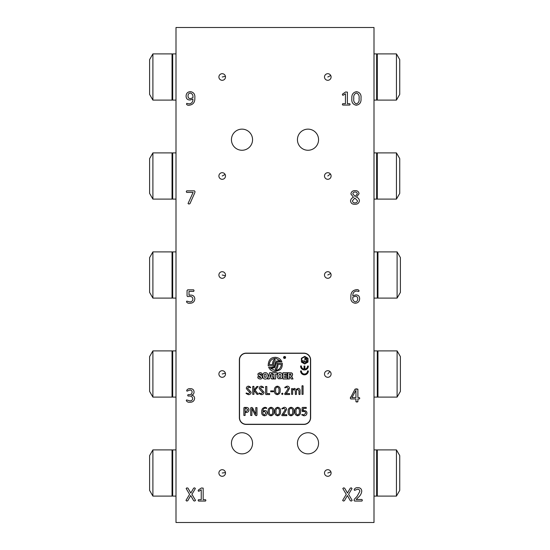 <?xml version="1.0" encoding="UTF-8"?>
<svg xmlns="http://www.w3.org/2000/svg" width="550" height="550" viewBox="0 0 550 550"><rect width="100%" height="100%" fill="white"/><g stroke="black" fill="none" stroke-linecap="round" stroke-linejoin="round"><path stroke-width="0.82" d="M222.2 469.7A3.3 3.3 0 0 0 218.9 473A3.3 3.3 0 0 0 222.2 476.3A3.3 3.3 0 0 0 225.5 473A3.3 3.3 0 0 0 222.2 469.7M176 27.5L176 522.5L374 522.5L374 27.5L176 27.5M222.2 73.7A3.3 3.3 0 0 0 218.9 77A3.3 3.3 0 0 0 222.2 80.3A3.3 3.3 0 0 0 225.5 77A3.3 3.3 0 0 0 222.2 73.7M222.2 172.7A3.3 3.3 0 0 0 218.9 176A3.3 3.3 0 0 0 222.2 179.3A3.3 3.3 0 0 0 225.5 176A3.3 3.3 0 0 0 222.2 172.7M222.2 370.7A3.3 3.3 0 0 0 218.9 374A3.3 3.3 0 0 0 222.2 377.3A3.3 3.3 0 0 0 225.5 374A3.3 3.3 0 0 0 222.2 370.7M222.2 271.7A3.3 3.3 0 0 0 218.9 275A3.3 3.3 0 0 0 222.2 278.3A3.3 3.3 0 0 0 225.5 275A3.3 3.3 0 0 0 222.2 271.7M242 129.14A10.56 10.56 0 0 0 231.44 139.7A10.56 10.56 0 0 0 242 150.26A10.56 10.56 0 0 0 252.56 139.7A10.56 10.56 0 0 0 242 129.14M242 432.74A10.56 10.56 0 0 0 231.44 443.3A10.56 10.56 0 0 0 242 453.86A10.56 10.56 0 0 0 252.56 443.3A10.56 10.56 0 0 0 242 432.74M308 129.14A10.56 10.56 0 0 0 297.44 139.7A10.56 10.56 0 0 0 308 150.26A10.56 10.56 0 0 0 318.56 139.7A10.56 10.56 0 0 0 308 129.14M308 432.74A10.56 10.56 0 0 0 297.44 443.3A10.56 10.56 0 0 0 308 453.86A10.56 10.56 0 0 0 318.56 443.3A10.56 10.56 0 0 0 308 432.74M327.8 73.7A3.3 3.3 0 0 0 324.5 77A3.3 3.3 0 0 0 327.8 80.3A3.3 3.3 0 0 0 331.1 77A3.3 3.3 0 0 0 327.8 73.7M327.8 172.7A3.3 3.3 0 0 0 324.5 176A3.3 3.3 0 0 0 327.8 179.3A3.3 3.3 0 0 0 331.1 176A3.3 3.3 0 0 0 327.8 172.7M327.8 469.7A3.3 3.3 0 0 0 324.5 473A3.3 3.3 0 0 0 327.8 476.3A3.3 3.3 0 0 0 331.1 473A3.3 3.3 0 0 0 327.8 469.7M327.8 370.7A3.3 3.3 0 0 0 324.5 374A3.3 3.3 0 0 0 327.8 377.3A3.3 3.3 0 0 0 331.1 374A3.3 3.3 0 0 0 327.8 370.7M327.8 271.7A3.3 3.3 0 0 0 324.5 275A3.3 3.3 0 0 0 327.8 278.3A3.3 3.3 0 0 0 331.1 275A3.3 3.3 0 0 0 327.8 271.7M194.831 97.927C195.058 102.231 193.174 104.665 189.166 105.243C187.853 105.414 186.959 105.022 186.484 104.067L186.759 103.393L189.214 103.888C191.737 103.476 192.974 101.915 192.919 99.199L189.936 100.004C187.406 99.921 186.12 98.608 186.093 96.058C186.244 93.252 187.729 91.781 190.541 91.657C193.758 92.269 195.188 94.359 194.831 97.927M352.165 500.362L351.395 501.05L350.336 500.741L347.387 495.529L344.403 500.741L343.344 501.05L342.65 500.362L346.259 494.347L342.808 488.538L343.551 487.85L344.637 488.159L347.476 493.054L350.302 488.159L351.299 487.85L352.021 488.538L348.583 494.306L352.165 500.362M195.518 500.362L194.741 501.05L193.683 500.741L190.733 495.529L187.756 500.741L186.691 501.05L185.996 500.362L189.606 494.347L186.161 488.538L186.897 487.85L187.983 488.159L190.822 493.054L193.648 488.159L194.645 487.85L195.367 488.538L191.929 494.306L195.518 500.362M194.638 398.31C194.294 400.971 192.734 402.284 189.949 402.243C188.148 402.428 186.931 401.857 186.285 400.531L186.567 399.912L189.922 400.888C191.586 400.902 192.507 400.111 192.692 398.509C192.356 396.763 191.242 395.938 189.344 396.034L188.072 396.034L187.646 395.333L188.059 394.673L189.214 394.673C190.967 394.659 191.929 393.807 192.115 392.109C192.019 390.761 191.297 390.067 189.942 390.012L186.959 391.181L186.677 390.486C187.357 389.152 188.567 388.541 190.321 388.658C192.596 388.644 193.841 389.737 194.054 391.937C194.026 393.663 193.188 394.742 191.544 395.182L191.544 395.203C193.401 395.45 194.432 396.488 194.638 398.31C194.294 400.971 192.734 402.284 189.949 402.243M359.638 298.746C359.466 301.586 357.961 303.084 355.128 303.243C351.897 302.637 350.488 300.534 350.9 296.938C350.646 292.669 352.509 290.242 356.482 289.657C357.754 289.486 358.614 289.864 359.054 290.785L358.765 291.472L356.421 291.012C353.932 291.466 352.729 293.047 352.811 295.756L355.857 294.896C358.339 294.972 359.597 296.251 359.638 298.746M303.875 424.428A6.765 6.765 0 0 0 310.64 417.663L310.64 359.913A6.765 6.765 0 0 0 303.875 353.148L246.125 353.148A6.765 6.765 0 0 0 239.36 359.913L239.36 417.663A6.765 6.765 0 0 0 246.125 424.428L303.875 424.428M194.831 298.849C194.535 301.751 192.892 303.215 189.894 303.243C188.238 303.435 187.103 302.94 186.484 301.771L186.773 301.111L189.798 301.888C191.73 301.874 192.761 300.926 192.885 299.035C192.644 297.165 191.517 296.299 189.509 296.45L187.598 296.574L187.062 295.928L187.062 290.517L187.688 289.85L193.662 289.85L194.054 290.62L193.689 291.404L189.008 291.404L189.008 295.164L190.513 295.089C193.139 295.068 194.576 296.319 194.831 298.849M359.384 398.942L357.885 398.942L357.885 401.734L356.902 402.05L355.946 401.734L355.946 398.942L350.762 398.942L350.316 398.207L355.032 389.166L356.462 388.85L357.885 389.207L357.885 397.588L359.384 397.588L359.769 398.262L359.384 398.942L359.769 398.262L359.384 397.588M205.521 501.05L198.502 501.05L198.131 500.376L198.495 499.689L201.238 499.689L201.238 489.789L198.742 491.342L198.131 490.793L198.419 490.002L201.396 487.981L203.177 488.132L203.177 499.689L205.535 499.689L205.893 500.376L205.521 501.05L198.502 501.05L198.131 500.376L198.495 499.689L201.238 499.689M361.962 501.05L354.592 501.05L354.007 500.259L354.427 499.111L357.039 496.437L359.831 491.37C359.714 489.995 358.964 489.273 357.582 489.211L354.509 490.373L354.2 489.569C354.881 488.214 356.104 487.575 357.878 487.658C360.223 487.671 361.522 488.812 361.769 491.081C361.481 493.598 360.312 495.688 358.27 497.344L356.139 499.496L361.948 499.496L362.354 500.259L361.962 501.05L362.354 500.259L361.948 499.496M194.789 192.775L189.963 203.658L188.877 204.05L188.038 203.534L193.112 192.404L186.684 192.404L186.285 191.62L186.684 190.85L194.487 190.85L195.023 191.613L194.789 192.775L195.023 191.613L194.487 190.85M359.439 200.661C359.074 203.17 357.548 204.366 354.874 204.242C352.364 204.38 350.914 203.287 350.515 200.97C350.749 199.196 351.746 197.979 353.499 197.319L350.9 193.978C351.264 191.689 352.667 190.575 355.107 190.657C357.397 190.561 358.71 191.586 359.054 193.724L356.441 197.134C358.167 197.773 359.164 198.949 359.439 200.661M349.752 105.05L342.732 105.05L342.361 104.383L342.726 103.689L345.462 103.689L345.462 93.789L342.966 95.343L342.361 94.792L342.65 94.002L345.627 91.981L347.407 92.132L347.407 103.689L349.766 103.689L350.123 104.383L349.752 105.05L350.123 104.383L349.766 103.689L347.407 103.689M360.993 98.422C361.357 102.293 359.796 104.569 356.297 105.243C352.894 104.555 351.416 102.3 351.869 98.478C351.512 94.614 353.072 92.338 356.558 91.657C359.968 92.345 361.446 94.6 360.993 98.422M356.4 103.888C358.579 103.022 359.466 101.241 359.054 98.546C359.501 95.776 358.641 93.933 356.455 93.012C354.276 93.878 353.396 95.659 353.815 98.354C353.354 101.118 354.214 102.96 356.4 103.888M342.966 95.343L342.361 94.792L342.65 94.002L345.627 91.981M342.732 105.05L342.361 104.383L342.726 103.689M353.499 197.319L350.9 193.978C351.264 191.689 352.667 190.575 355.107 190.657C357.397 190.561 358.71 191.586 359.054 193.724M354.86 197.993L352.454 200.812C352.626 202.262 353.478 202.95 355.004 202.888C356.489 202.936 357.321 202.262 357.5 200.853L354.86 197.993M186.684 192.404L186.285 191.62L186.684 190.85M361.769 491.081C361.481 493.598 360.312 495.688 358.27 497.344L356.139 499.496M354.592 501.05L354.007 500.259L354.427 499.111M201.238 489.789L198.742 491.342L198.131 490.793L198.419 490.002L201.396 487.981M355.032 389.166L357.885 389.207M350.762 398.942L350.316 398.207L350.556 397.134M357.885 401.734L355.946 401.734L355.946 398.942M355.926 390.369L351.924 397.588L355.946 397.588L355.926 390.369M193.662 289.85L194.054 290.62L193.689 291.404M189.894 303.243C188.238 303.435 187.103 302.94 186.484 301.771L186.773 301.111L189.798 301.888M355.286 301.888C356.909 301.634 357.706 300.644 357.692 298.925C357.782 297.268 357.026 296.374 355.438 296.257L352.839 297.144C352.467 299.592 353.279 301.173 355.286 301.888M186.959 391.181L186.677 390.486C187.357 389.152 188.567 388.541 190.321 388.658C192.596 388.644 193.841 389.737 194.054 391.937M188.072 396.034L187.646 395.333L188.059 394.673M186.285 400.531L186.567 399.912M193.648 488.159L194.645 487.85L195.367 488.538L191.929 494.306M186.161 488.538L186.897 487.85L187.983 488.159M190.733 495.529L187.756 500.741L186.691 501.05L185.996 500.362M350.302 488.159L351.299 487.85L352.021 488.538M342.808 488.538L343.551 487.85L344.637 488.159L347.476 493.054M344.403 500.741L343.344 501.05L342.65 500.362L346.259 494.347M189.166 105.243C187.853 105.414 186.959 105.022 186.484 104.067L186.759 103.393L189.214 103.888M190.389 93.012C188.794 93.252 188.011 94.222 188.038 95.92C187.962 97.598 188.719 98.505 190.321 98.642L192.885 97.79C193.249 95.336 192.417 93.741 190.389 93.012M303.875 353.313L246.125 353.313A6.6 6.6 0 0 0 239.525 359.913L239.525 417.663A6.6 6.6 0 0 0 246.125 424.263L303.875 424.263A6.6 6.6 0 0 0 310.475 417.663L310.475 359.913A6.6 6.6 0 0 0 303.875 353.313M269.624 394.543L266.007 394.543L265.602 394.096L265.602 386.492L266.812 386.492L266.812 393.566L269.631 393.566L269.624 394.543M273.377 390.899L273.377 391.751L270.683 391.751L270.683 390.899L273.377 390.899L273.604 391.318L273.377 391.751L270.683 391.751L270.683 390.899M282.989 393.8L282.294 394.536L281.614 393.821L282.308 393.085L282.989 393.8L282.294 394.536L281.614 393.821L282.308 393.085L282.989 393.8M298.127 388.348C299.468 388.513 300.114 389.311 300.053 390.734L300.053 394.343L299.516 394.536L298.959 394.343L298.959 390.919L297.88 389.317L296.416 390.404L296.416 394.343L295.866 394.536L295.322 394.343L295.322 390.919L294.188 389.317L292.655 390.404L292.655 394.343L291.562 394.343L291.562 388.664L292.545 388.664L292.545 389.414L294.422 388.348L296.202 389.503L298.127 388.348C299.468 388.513 300.114 389.311 300.053 390.734L300.053 394.343L298.959 394.343M303.084 394.336L301.998 394.336L301.998 385.88L302.534 385.681L303.084 385.88L303.084 394.336L301.998 394.336M262.907 411.104L264.811 410.568C266.365 410.609 267.149 411.414 267.176 412.967C267.066 414.748 266.131 415.683 264.357 415.779C262.336 415.401 261.456 414.088 261.718 411.84C261.559 409.172 262.721 407.653 265.203 407.289L266.812 407.997L266.633 408.423L265.169 408.141C263.608 408.423 262.859 409.413 262.907 411.104L264.811 410.568C266.365 410.609 267.149 411.414 267.176 412.967C267.066 414.748 266.131 415.683 264.357 415.779M280.521 411.517C280.748 413.937 279.771 415.36 277.585 415.779C275.454 415.346 274.532 413.937 274.814 411.551C274.594 409.138 275.571 407.715 277.75 407.289C279.881 407.715 280.803 409.124 280.521 411.517M286.949 415.168L286.708 415.656L282.102 415.656L281.731 415.161L285.374 409.606L283.972 408.258L282.047 408.987L281.854 408.485L284.151 407.289C285.615 407.296 286.426 408.011 286.584 409.427L284.398 413.339L283.064 414.686L286.694 414.686L286.708 415.656L282.102 415.656L281.731 415.161M300.541 411.51C300.768 413.93 299.791 415.353 297.605 415.779C295.474 415.346 294.553 413.937 294.834 411.551C294.607 409.131 295.584 407.715 297.77 407.289C299.894 407.715 300.822 409.124 300.541 411.51M301.407 358.284L301.407 362.092L304.707 363.997L308.007 362.092L308.007 358.284L304.707 356.373L301.407 358.284M271.184 367.517L268.647 367.283C270.181 370.171 272.401 371.607 275.303 371.587L279.854 369.868C281.607 368.754 282.418 366.534 282.281 363.199L276.973 363.199C277.234 365.798 276.657 367.696 275.241 368.899L275.832 369.827C277.269 368.837 277.991 367.001 278.004 364.327L281.311 364.396C280.919 368.067 278.891 370.102 275.213 370.507L270.524 368.301L275 367.434L275.99 362.993C276.375 362.12 277.681 361.701 279.909 361.735L281.854 361.845C280.734 359.095 278.541 357.582 275.282 357.308L273.501 357.5C270.098 358.119 268.324 360.889 268.173 365.812L273.577 365.812C273.288 363.419 273.866 361.515 275.303 360.106L274.739 359.178C273.295 360.112 272.566 361.914 272.553 364.581L269.232 364.567C269.761 360.766 271.762 358.724 275.241 358.435L276.183 358.511L280.431 361.006L278.534 360.869C276.368 360.848 275.199 361.639 275.021 363.227L274.423 366.616L271.184 367.517M284.048 356.524C285.649 356.462 286.007 357.087 285.12 358.401C283.511 358.449 283.154 357.823 284.048 356.524M273.357 378.964L271.638 378.964L271.377 377.933L269.514 377.933L269.252 378.964L267.575 378.964L269.576 372.728L271.363 372.728L273.357 378.964M273.948 374.261L272.271 374.261L272.271 372.721L277.262 372.721L277.262 374.261L275.584 374.261L275.584 378.957L273.948 378.957L273.948 374.261M262.9 377.671L262.536 375.849L263.257 373.478C264.605 372.343 265.959 372.343 267.321 373.457C268.139 375.079 268.276 376.461 267.726 377.596C266.867 379.039 265.574 379.424 263.856 378.737L262.9 377.671M260.123 379.074L258.246 378.455L257.654 376.901L259.215 376.784L260.143 377.843L260.879 377.204L258.314 375.65L258.087 373.539L260.109 372.625L261.663 373.072L262.295 374.481L260.748 374.591L259.944 373.787L259.373 374.275L262.261 376.014L262.192 378.043L261.401 378.806L260.123 379.074L258.246 378.455L257.654 376.901L259.215 376.784M277.523 377.671L277.152 375.849L277.881 373.478C279.221 372.343 280.576 372.343 281.937 373.457C282.989 376.076 282.824 377.816 281.435 378.682L278.472 378.737L277.523 377.671M287.457 378.964L282.982 378.964L282.982 372.728L287.375 372.728L287.375 374.062L284.625 374.062L284.625 375.052L287.176 375.052L287.176 376.324L284.625 376.324L284.625 377.554L287.457 377.554L287.457 378.964M290.297 377.059L289.451 376.434L289.451 378.964L287.808 378.964L287.808 372.728L291.706 372.886L292.6 374.461L292.407 375.354L291.314 376.214L293.026 378.964L291.177 378.964L290.297 377.059L291.177 378.964L293.026 378.964M300.561 370.927L301.386 370.927A3.08 3.08 0 0 0 304.466 374.007A3.08 3.08 0 0 0 307.546 370.927L308.371 370.927A3.905 3.905 0 0 1 304.466 374.832A3.905 3.905 0 0 1 300.561 370.927M304.879 366.046L304.879 369.098A3.08 3.08 0 0 0 307.546 366.046L308.371 366.046A3.905 3.905 0 0 1 304.466 369.951A3.905 3.905 0 0 1 300.568 365.977L301.393 365.977A3.08 3.08 0 0 0 304.054 369.098L304.054 366.046L304.879 366.046L304.054 366.046M251.164 392.226C250.965 393.841 250.023 394.652 248.346 394.666L246.063 393.477L246.269 392.968L248.359 393.69L249.947 392.349C248.462 391.222 247.246 389.881 246.311 388.334C246.476 386.897 247.301 386.183 248.792 386.169L250.676 387.255L250.511 387.75L248.82 387.138L247.521 388.231L251.164 392.226M306.969 413.029C306.783 414.844 305.759 415.759 303.882 415.779L301.751 414.858L301.936 414.446L303.827 414.927L305.752 413.146C305.601 411.978 304.899 411.441 303.641 411.531L302.115 411.201L302.115 407.825L302.507 407.406L306.233 407.406L306.254 408.375L303.332 408.375L303.332 410.726L304.274 410.685C305.91 410.664 306.811 411.448 306.969 413.029M293.865 411.517C294.092 413.937 293.116 415.353 290.929 415.779C288.805 415.346 287.884 413.937 288.166 411.551C287.939 409.138 288.915 407.715 291.094 407.289C293.226 407.715 294.147 409.124 293.865 411.517M273.845 411.517C274.079 413.937 273.096 415.36 270.909 415.779C268.785 415.346 267.864 413.944 268.146 411.551C267.919 409.138 268.895 407.715 271.074 407.289C273.206 407.715 274.127 409.124 273.845 411.517C274.127 409.124 273.206 407.715 271.074 407.289C268.895 407.715 267.919 409.138 268.146 411.551M256.472 415.663L255.008 414.824L251.886 408.623L251.886 415.456L250.676 415.456L250.676 407.88L251.749 407.413L252.746 408.079L255.791 414.136L255.771 407.612L256.981 407.612L256.981 415.188L256.08 415.663L255.008 414.824M246.008 412.507L245.094 412.507L245.094 415.456L243.877 415.456L243.877 407.88L244.317 407.413L246.091 407.413C247.816 407.364 248.779 408.169 248.978 409.819C248.82 411.599 247.83 412.5 246.008 412.507C247.83 412.5 248.82 411.599 248.978 409.819C248.779 408.169 247.816 407.364 246.091 407.413M289.609 393.566L289.616 394.536L285.017 394.536L284.646 394.041L288.289 388.486L286.88 387.138L284.962 387.867L284.769 387.365L287.066 386.169C288.53 386.176 289.341 386.891 289.499 388.307L287.313 392.219L285.979 393.566L289.609 393.566L289.616 394.536L285.017 394.536L284.907 393.326M280.156 390.397C280.383 392.817 279.407 394.24 277.221 394.659C275.096 394.226 274.175 392.817 274.457 390.431C274.23 388.018 275.206 386.595 277.386 386.169C279.517 386.595 280.438 388.004 280.156 390.397M264.021 392.226C263.821 393.841 262.886 394.652 261.202 394.659L258.926 393.477L259.126 392.961L261.222 393.69L262.811 392.349C261.319 391.222 260.109 389.881 259.167 388.328C259.339 386.897 260.164 386.176 261.649 386.169L263.539 387.255L263.374 387.743L261.676 387.138L260.384 388.231L264.021 392.226M258.252 394.329L257.001 394.336L253.949 390.252L253.949 394.336L252.739 394.336L252.739 386.492L253.344 386.293L253.949 386.492L253.949 390.129L256.884 386.492L258.087 386.492L255.145 390.129L258.094 394.006M256.884 386.492L258.087 386.492L257.888 386.884M253.949 394.336L252.739 394.336L252.739 386.492L253.949 386.492L253.949 390.129M284.962 387.867L284.769 387.365L287.066 386.169C288.53 386.176 289.341 386.891 289.499 388.307L287.313 392.219M245.094 415.456L243.877 415.456M246.029 411.661L247.761 409.908L246.049 408.258L245.094 408.258L245.094 411.661L246.029 411.661M251.886 410.499L251.886 415.456L250.676 415.456L250.676 407.88L251.749 407.413L252.746 408.079M271.012 408.134C269.651 408.678 269.101 409.791 269.356 411.476C269.074 413.201 269.61 414.356 270.978 414.934C272.339 414.391 272.889 413.277 272.635 411.592C272.917 409.867 272.374 408.712 271.012 408.134M290.991 414.927C292.359 414.391 292.909 413.277 292.655 411.592C292.937 409.86 292.394 408.712 291.032 408.134C289.671 408.678 289.114 409.791 289.376 411.476C289.087 413.201 289.63 414.356 290.991 414.927M306.233 407.406L306.254 408.375M302.445 411.606L302.115 407.825L302.507 407.406M303.882 415.779L301.751 414.858L301.936 414.446M250.676 387.255L250.511 387.75M246.063 393.477L246.269 392.968M307.546 366.046L308.371 366.046M290.847 374.976L290.785 374.151L289.451 373.986L289.451 375.258L290.847 374.976L290.785 374.151L290.173 373.986M292.002 376.771L292.236 377.156M292.353 373.45L292.6 374.461L291.892 375.966M289.451 375.258L290.579 375.169M282.982 378.964L282.982 372.728L287.375 372.728L287.375 374.062M287.176 375.052L287.176 376.324M277.152 375.849L277.881 373.478M259.373 374.275L262.261 376.014M260.109 372.625L261.663 373.072L262.295 374.481L260.748 374.591M258.314 375.65L257.854 374.447M264.474 377.217L266.104 377.224L266.09 374.488C265.066 373.615 264.426 374.076 264.179 375.863L264.474 377.217L266.104 377.224L266.09 374.488M272.271 374.261L272.271 372.721L277.262 372.721L277.262 374.261L275.584 374.261M275.584 378.957L273.948 378.957M269.252 378.964L267.575 378.964L269.576 372.728L271.363 372.728M272.243 368.28L275 367.434M278.534 360.869C276.368 360.848 275.199 361.639 275.021 363.227L274.423 366.616M307.677 358.469L304.707 356.757L301.737 358.469L301.737 361.9L304.707 363.612L307.677 361.9L307.677 358.469M306.611 357.988L306.288 358.043A0.578 0.578 0 0 1 305.718 358.717A0.578 0.578 0 0 1 305.147 358.043A0.578 0.578 0 0 0 305.718 358.717A0.578 0.578 0 0 0 306.288 358.043L306.611 357.988A0.908 0.908 0 0 1 306.24 358.882A0.908 0.908 0 0 1 306.611 359.783L306.288 359.728A0.578 0.578 0 0 0 305.718 359.047A0.578 0.578 0 0 0 305.147 359.728L304.824 359.783A0.908 0.908 0 0 1 305.195 358.882A0.908 0.908 0 0 1 304.824 357.988L304.824 357.988M306.508 360.319L306.274 360.553A0.791 0.791 0 0 1 306.02 361.845A0.791 0.791 0 0 1 304.927 361.116L304.597 360.752L304.927 361.116A0.791 0.791 0 0 0 306.02 361.845A0.791 0.791 0 0 0 306.274 360.553L306.508 360.319A1.121 1.121 0 0 1 306.412 361.996A1.121 1.121 0 0 1 304.762 361.701A1.121 1.121 0 0 1 303.112 361.996A1.121 1.121 0 0 1 303.009 360.319L303.243 360.553A0.791 0.791 0 0 0 303.504 361.845A0.791 0.791 0 0 0 304.597 361.116M297.701 408.134C296.34 408.678 295.79 409.791 296.051 411.476C295.762 413.201 296.299 414.349 297.667 414.927C299.028 414.391 299.585 413.277 299.324 411.592C299.606 409.86 299.062 408.712 297.701 408.134M282.047 408.987L281.854 408.485L284.151 407.289M277.647 414.934C279.015 414.391 279.565 413.277 279.304 411.592C279.586 409.86 279.049 408.712 277.681 408.134C276.32 408.678 275.77 409.791 276.031 411.476C275.743 413.201 276.286 414.356 277.647 414.934M266.633 408.423L265.169 408.141M264.55 411.414L262.928 411.971C262.694 413.504 263.202 414.487 264.454 414.934L265.959 413.084L264.55 411.414M301.998 385.88L303.084 385.88M291.562 388.664L292.545 388.664M292.655 394.343L291.562 394.343M296.416 394.343L295.322 394.343M265.602 386.492L266.812 386.492M262.811 392.349C261.319 391.222 260.109 389.881 259.167 388.328C259.339 386.897 260.164 386.176 261.649 386.169L263.539 387.255L263.374 387.743M278.946 390.473C279.228 388.74 278.685 387.592 277.324 387.014C275.962 387.558 275.413 388.671 275.667 390.356C275.385 392.081 275.921 393.236 277.282 393.814C278.651 393.271 279.201 392.157 278.946 390.473M285.093 356.613C283.628 356.538 283.284 357.101 284.061 358.304C285.519 358.401 285.863 357.83 285.093 356.613M284.109 357.857L283.958 356.792L284.563 356.792L285.202 358.112L284.439 357.507L284.529 358.112L284.109 357.857M270.449 374.344L269.871 376.585L271.033 376.585L270.449 374.344M279.091 377.217C280.129 378.132 280.768 377.651 281.016 375.774C280.266 373.464 279.531 373.498 278.795 375.863L279.091 377.217M357.308 193.882C357.149 192.603 356.4 191.984 355.066 192.012C353.726 191.978 352.983 192.603 352.839 193.882L355.183 196.481L357.308 193.882M306.611 359.783L306.288 359.728A0.578 0.578 0 0 0 305.718 359.047A0.578 0.578 0 0 0 305.147 359.728L304.824 359.783M396.44 53.9L396.44 100.1L399.74 94.387L399.74 59.613L396.44 53.9L377.3 53.9L377.3 100.1L376.64 99.44M377.3 199.1L396.44 199.1L396.44 152.9L377.3 152.9L377.3 199.1A0.66 0.66 0 0 1 376.64 198.44M376.64 153.56A0.66 0.66 0 0 1 377.3 152.9M396.44 152.9L399.74 158.613L399.74 193.387L396.44 199.1M377.96 397.1L397.1 397.1L397.1 350.9L377.96 350.9L377.96 397.1A0.66 0.66 0 0 1 377.3 396.44M377.3 351.56A0.66 0.66 0 0 1 377.96 350.9M397.1 350.9L400.4 356.613L400.4 391.387L397.1 397.1M377.96 298.1L397.1 298.1L397.1 251.9L377.96 251.9L377.96 298.1A0.66 0.66 0 0 1 377.3 297.44M377.3 252.56A0.66 0.66 0 0 1 377.96 251.9M397.1 251.9L400.4 257.613L400.4 292.387L397.1 298.1M377.3 496.1L396.44 496.1L396.44 449.9L377.3 449.9L377.3 496.1A0.66 0.66 0 0 1 376.64 495.44M376.64 450.56A0.66 0.66 0 0 1 377.3 449.9M396.44 449.9L399.74 455.613L399.74 490.387L396.44 496.1M152.9 53.9L149.6 59.613L149.6 94.387L152.9 100.1L152.9 53.9L172.04 53.9L172.7 54.56M152.9 152.9L149.6 158.613L149.6 193.387L152.9 199.1L152.9 152.9L172.04 152.9L172.7 153.56M152.9 251.9L149.6 257.613L149.6 292.387L152.9 298.1L152.9 251.9L172.04 251.9L172.7 252.56M152.9 350.9L149.6 356.613L149.6 391.387L152.9 397.1L152.9 350.9L172.04 350.9L172.7 351.56M152.9 449.9L149.6 455.613L149.6 490.387L152.9 496.1L152.9 449.9L172.04 449.9L172.7 450.56M176 53.9L172.7 53.9L172.7 100.1L176 100.1M176 152.9L172.7 152.9L172.7 199.1L176 199.1M176 251.9L172.7 251.9L172.7 298.1L176 298.1M176 350.9L172.7 350.9L172.7 397.1L176 397.1M176 449.9L172.7 449.9L172.7 496.1L176 496.1M374 53.9L376.64 53.9L376.64 100.1L374 100.1M374 152.9L376.64 152.9L376.64 199.1L374 199.1M374 251.9L377.3 251.9L377.3 298.1L374 298.1M374 350.9L377.3 350.9L377.3 397.1L374 397.1M374 449.9L376.64 449.9L376.64 496.1L374 496.1M172.7 99.44L172.04 100.1L172.04 53.9M172.7 198.44L172.04 199.1L172.04 152.9M172.7 297.44L172.04 298.1L172.04 251.9M172.7 396.44L172.04 397.1L172.04 350.9M172.7 495.44L172.04 496.1L172.04 449.9M225.424 76.292L222.2 77M330.736 75.494L327.8 77M225.108 174.439L222.2 176M330.433 174.013L327.8 176M225.404 275.777L222.2 275M330.729 273.481L327.8 275M225.383 373.127L222.2 374M329.883 371.436L327.8 374M225.472 472.581L222.2 473M330.894 471.852L327.8 473M377.3 53.9L376.64 54.56M377.3 100.1L396.44 100.1M172.04 100.1L152.9 100.1M172.04 199.1L152.9 199.1M172.04 298.1L152.9 298.1M172.04 397.1L152.9 397.1M172.04 496.1L152.9 496.1"/></g></svg>
